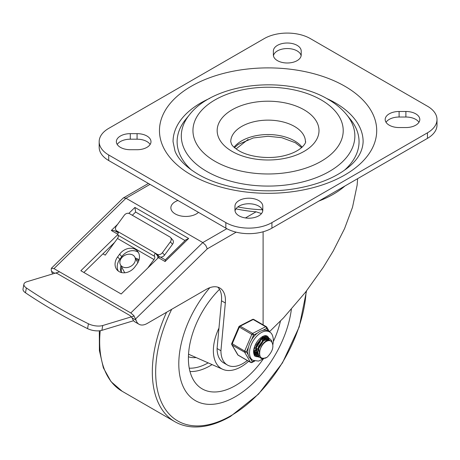 <?xml version="1.0" encoding="UTF-8"?>
<svg xmlns="http://www.w3.org/2000/svg" width="460" height="460" viewBox="0 0 460 460"><rect width="100%" height="100%" fill="white"/><g stroke="black" fill="none" stroke-linecap="round" stroke-linejoin="round"><path stroke-width="0.69" d="M120.439 147.367A13.915 8.033 180 0 1 116.363 141.686A13.915 8.033 180 0 1 130.284 133.653L137.069 133.653A13.915 8.033 180 0 1 146.912 136.005A13.915 8.033 180 0 1 150.989 141.686A13.915 8.033 180 0 1 137.069 149.718L130.284 149.718A13.915 8.033 180 0 1 120.439 147.367M117.219 144.457A13.915 8.033 180 0 1 130.284 139.196L137.069 139.196A13.915 8.033 180 0 1 146.912 141.548A13.915 8.033 180 0 1 150.132 144.457M239.045 215.843A13.915 8.033 180 0 1 234.968 210.162L234.968 206.241A13.915 8.033 180 0 1 243.558 198.818A13.915 8.033 180 0 1 258.727 200.56A13.915 8.033 180 0 1 262.804 206.241L262.804 210.162A13.915 8.033 180 0 1 254.207 217.586A13.915 8.033 180 0 1 239.045 215.843M235.037 210.973A13.915 8.033 180 0 1 244.214 204.217A13.915 8.033 180 0 1 258.727 206.103A13.915 8.033 180 0 1 262.729 210.973M301.202 54.958A13.915 8.033 180 0 1 292.612 62.382A13.915 8.033 180 0 1 277.443 60.639A13.915 8.033 180 0 1 273.372 54.958L273.372 51.043A13.915 8.033 180 0 1 281.963 43.619A13.915 8.033 180 0 1 297.125 45.362A13.915 8.033 180 0 1 301.202 51.043L301.202 54.958L301.202 51.043M273.441 55.769A13.915 8.033 180 0 1 282.618 49.013A13.915 8.033 180 0 1 297.125 50.905A13.915 8.033 180 0 1 301.133 55.769M399.102 127.552A13.915 8.033 180 0 1 389.258 125.195A13.915 8.033 180 0 1 385.181 119.514A13.915 8.033 180 0 1 399.102 111.481L405.887 111.481A13.915 8.033 180 0 1 415.731 113.833A13.915 8.033 180 0 1 419.808 119.514A13.915 8.033 180 0 1 405.887 127.552L399.102 127.552M386.038 122.285A13.915 8.033 180 0 1 399.102 117.024L405.887 117.024A13.915 8.033 180 0 1 415.731 119.376A13.915 8.033 180 0 1 418.951 122.285M99.17 141.686A32.585 18.814 180 0 1 108.715 128.386L264.247 38.588A32.585 18.814 180 0 1 287.287 33.08A32.585 18.814 180 0 1 310.327 38.588L427.455 106.214A32.585 18.814 180 0 1 437 119.514L437 125.057A32.585 18.814 0 0 1 427.455 138.362L271.923 228.154L271.923 222.611A32.585 18.814 180 0 1 248.883 228.12A32.585 18.814 180 0 1 225.843 222.611L108.715 154.991A32.585 18.814 180 0 1 99.17 141.686L99.17 147.229A32.585 18.814 0 0 0 108.715 160.534L225.843 228.154A32.585 18.814 0 0 0 248.883 233.663A32.585 18.814 0 0 0 271.923 228.154M437 119.514A32.585 18.814 180 0 1 427.455 132.819L271.923 222.611M191.653 170.165A90.971 52.52 180 0 1 185.708 119.404L189.503 114.73A86.779 50.1 0 0 0 206.724 171.407A86.779 50.1 0 0 0 317.923 176.996A86.779 50.1 0 0 0 346.667 114.73C341.728 108.715 335.507 103.557 328.003 99.256C287.92 75.187 214.918 81.823 189.503 114.73M326.445 98.377A95.042 54.872 180 0 1 335.288 102.885A95.042 54.872 180 0 1 363.124 141.686C362.664 152.197 356.69 161.529 345.207 169.671C332.534 178.836 315.801 185.179 295.015 188.703C261.056 194.436 221.708 188.301 198.07 174.271C185.863 166.894 178.181 159.183 175.018 151.144L173.046 141.686A95.042 54.872 180 0 1 209.725 98.377M346.667 114.73L350.462 119.404A90.971 52.52 180 0 1 344.517 170.165M273.372 51.043L273.372 54.958M262.804 206.241L262.804 210.162M235.945 208.828A89.608 51.738 0 0 0 256.088 211.801L260.992 213.405M263.097 324.835L263.097 231.782M269.462 331.735L283.532 317.86L305.538 292.175L323.236 267.409L333.218 251.033L344.557 228.626L352.515 207.27L357.132 185.161L357.621 178.681M220.927 350.738A31.228 18.032 120 0 0 227.395 365.016L223.554 362.802A31.228 18.032 -60 0 1 217.085 348.525L220.927 350.738L225.325 302.985A27.157 15.68 120 0 0 220.558 288.489A27.157 15.68 120 0 0 219.822 288.012A27.157 15.68 120 0 0 206.241 289.357L147.165 323.466A16.295 9.407 -60 0 1 140.231 324.789A16.295 9.407 -60 0 1 139.023 324.271A16.295 9.407 -60 0 1 136.091 320.212L132.187 317.958L129.933 315.514L56.971 273.389L55.764 273.142M139.023 324.271L135.182 322.058A16.295 9.407 120 0 1 132.394 318.441L132.187 317.958M54.797 273.28L51.606 271.434A16.295 9.407 120 0 0 52.773 273.89M135.694 318.837L207.287 248.843L205.706 245.324L202.802 242.569L130.795 312.961L133.82 315.6L136.091 320.212M51.606 271.434L51.209 270.06L51.376 268.272L123.222 198.03L148.407 183.448M51.376 268.272L53.992 268.617L130.795 312.961M123.47 197.846L125.994 198.225L202.802 242.569L226.82 228.7M117.605 224.342L111.32 230.483L114.143 230.523L118.168 232.674M185.782 239.867L188.669 238.47L134.906 207.431L135.642 212.043L132.33 215.28M116.483 230.776L115.885 231.357M159.81 256.898A2.714 1.57 120 0 0 158.367 257.646L165.083 261.527L165.295 259.894M185.041 240.563L135.642 212.043M158.367 257.646L121.175 294.003L80.851 270.727L117.915 234.485M114.597 242.426L83.87 272.469M161.011 257.404L161.38 257.042M236.095 148.908L248.084 139.455M217.085 348.525L221.484 300.771L225.325 302.985M217.764 287.138A27.157 15.68 -60 0 1 221.484 300.771M227.395 365.016A31.228 18.032 120 0 0 247.313 360.496M344.948 185.995A92.132 53.193 180 0 1 318.878 201.049M262.349 209.76A92.132 53.193 180 0 1 237.82 206.908M157.734 258.261A5.434 3.134 -60 0 0 157.395 255.564L159.315 256.674A4.071 3.266 -41.6 0 0 162.052 256.898A4.071 3.266 -41.6 0 0 164.577 255.093L162.426 252.666A4.071 3.266 138.4 0 1 159.896 254.472A4.071 3.266 138.4 0 1 157.159 254.248L118.755 232.076A2.714 1.57 120 0 0 117.95 233.962A2.714 1.57 120 0 0 118.122 235.284A2.714 1.57 -60 0 1 117.49 238.487L105.242 255.15L102.942 253.822M147.74 268.036L153.973 259.555A2.714 1.57 120 0 0 154.606 256.346A2.714 1.57 -60 0 1 154.433 255.024A2.714 1.57 -60 0 1 155.238 253.138L157.395 255.564M23.914 284.2L23.023 289.024A10.862 4.652 10.4 0 0 23 289.214A10.862 4.652 10.4 0 0 25.484 292.784A425.379 182.195 10.4 0 0 87.549 328.618A10.862 4.652 10.4 0 0 94.892 330.723A10.862 4.652 10.4 0 0 101.873 330.343L102.758 325.519A10.862 4.652 -169.6 0 1 95.778 325.893A10.862 4.652 -169.6 0 1 88.441 323.794A425.379 182.195 -169.6 0 1 26.369 287.96A10.862 4.652 -169.6 0 1 23.885 284.389A10.862 4.652 -169.6 0 1 23.914 284.2A10.862 4.652 -169.6 0 1 26.916 281.727L59.558 271.837M118.346 271.101A12.219 9.798 138.4 0 1 117.265 267.662A12.219 9.798 138.4 0 1 119.79 259.319L121.779 256.617A12.219 9.798 138.4 0 1 138.351 252.39M139.432 255.829A12.219 9.798 -41.6 0 0 137.396 251.062A12.219 9.798 -41.6 0 0 119.623 254.196L117.633 256.898A12.219 9.798 -41.6 0 0 115.109 265.236A12.219 9.798 -41.6 0 0 117.145 270.003A12.219 9.798 -41.6 0 0 134.918 266.875L136.902 264.172A12.219 9.798 -41.6 0 0 139.432 255.829M171.212 239.079A4.071 3.266 138.4 0 1 170.367 241.856L172.523 244.283A4.071 3.266 -41.6 0 0 173.368 241.506A4.071 3.266 -41.6 0 0 172.69 239.913L170.533 237.492A4.071 3.266 138.4 0 1 171.212 239.079M118.755 232.076L116.84 230.966A4.071 3.266 138.4 0 1 116.179 230.431A4.071 3.266 138.4 0 1 115.5 228.844A4.071 3.266 138.4 0 1 116.34 226.061L124.286 215.251A4.071 3.266 138.4 0 1 126.816 213.446A4.071 3.266 138.4 0 1 129.547 213.67L169.872 236.952A4.071 3.266 138.4 0 1 170.533 237.492M172.523 244.283L164.577 255.093M162.426 252.666L170.367 241.856M102.758 325.519L134.142 316.003M133.624 320.718L101.873 330.343M122.417 266.76A8.148 6.262 -28.2 0 0 132.095 265.443A8.148 6.262 -28.2 0 0 134.809 257.059A8.148 6.262 -28.2 0 0 132.837 255.058A8.148 6.262 -28.2 0 0 123.159 256.375A8.148 6.262 -28.2 0 0 120.445 264.759A8.148 6.262 -28.2 0 0 122.417 266.76M121.607 272.573A10.862 8.349 151.8 0 1 121.216 271.935A10.862 8.349 151.8 0 1 120.997 265.782M135.355 258.089A10.862 8.349 151.8 0 1 137.73 259.003A10.862 8.349 151.8 0 1 139.018 259.946M138.782 260.676A10.862 8.349 -28.2 0 0 138.552 260.532A10.862 8.349 -28.2 0 0 136.177 259.618M121.82 267.317A10.862 8.349 -28.2 0 0 121.641 272.584M177.928 200.491A14.933 8.625 0 0 0 175.231 201.721A14.933 8.625 0 0 0 175.231 213.917A14.933 8.625 0 0 0 198.49 212.365M235.451 396.658A80.109 46.247 -60 0 1 195.391 400.631A80.109 46.247 -60 0 1 209.863 287.667A80.109 46.247 120 0 0 195.391 400.631A80.109 46.247 120 0 0 235.451 396.658A80.109 46.247 120 0 0 291.381 309.264A80.109 46.247 -60 0 1 235.451 396.658M218.971 328.066A39.376 22.735 120 0 0 222.784 369.322A39.376 22.735 120 0 0 241.207 366.729A39.376 22.735 120 0 0 248.647 361.267M219.5 289.351A66.528 38.41 120 0 0 198.243 385.986A66.528 38.41 120 0 0 235.445 385.572A66.528 38.41 120 0 0 263.235 359.041M273.401 341.429A66.528 38.41 120 0 0 280.456 321.063M257.778 340.797L255.225 345.011M260.722 340.009L260.228 341.745L256.335 347.61M255.242 348.525L253.862 349.387M254.058 348.249L255.484 347.093M257.059 345.356L259.204 341.665M253.954 350.761L255.196 350.273M257.548 349.859L256.059 350.773M255.288 351.101L254.144 351.405M262.62 336.777L263.011 337.709M263.166 338.439L263.212 340.015M256.048 349.79L257.784 348.421M262.154 340.854L262.373 338.813M262.309 337.928L262.027 336.835M253.569 352.153L254.018 352.256M254.57 352.314L255.582 352.251M256.26 352.096L257.502 351.601M257.594 352.435L256.45 352.74M255.662 352.808L254.874 352.751M254.374 352.636L253.615 352.331M262.091 336.8L263.925 337.128L264.609 337.68M264.92 338.111L265.316 339.037M264.609 339.261L264.322 338.14M264.051 337.605L263.476 336.933M263.931 337.122L262.683 336.461M253.569 351.578L255.064 353.142M255.455 353.332L256.323 353.585M256.875 353.642L257.882 353.579M259.503 353.895L258.756 354.068M257.962 354.137L257.174 354.079M255.053 353.159L255.921 353.659L254.972 352.872L253.77 349.589M258.123 354.919L257.278 354.206L256.438 347.197L260.935 339.825L261.953 339.06L266.231 338.456L266.915 339.008M267.226 339.44L267.622 340.371M266.915 340.59L266.627 339.468M266.357 338.934L265.782 338.261M266.236 338.451L265.374 337.95L262.108 338.014L261.09 338.56L256.007 345.322L255.863 352.9L258.129 354.936M259.842 355.804L258.744 348.525L263.241 341.153L264.258 340.394L268.536 339.791L269.215 340.342M268.663 340.268L268.082 339.589M267.668 339.296L264.414 339.342L263.396 339.894L258.313 346.656L257.899 353.625M271.785 342.022A9.165 5.29 120 0 0 270.75 341.055A9.165 5.29 120 0 0 266.179 341.498A9.165 5.29 120 0 0 259.911 350.652C258.888 357.581 261.303 359.772 267.151 357.219C272.625 351.555 274.171 346.489 271.785 342.022M269.968 340.63L266.719 340.67L265.702 341.222C262.7 343.367 260.768 346.512 259.911 350.652M262.844 337.232L262.804 336.789M253.799 353.452L255.15 353.217M255.271 353.182L255.904 352.964M265.15 338.56L265.109 338.123M265.063 337.824L264.454 336.03M254.581 354.654L257.456 354.545M257.577 354.51L258.209 354.298M267.45 339.888L267.409 339.451M267.369 339.152L265.88 336.323M253.586 352.532L255.587 355.419L259.762 355.879M269.675 340.486L267.783 337.387L264.483 337.22L260.653 339.721L257.404 344.224L255.679 349.525L256.002 354.2L258.342 357.006L260.814 357.431M272.044 342.326L271.664 340.641L269.428 338.433L265.892 338.911L262.091 341.981L259.124 346.817L257.864 352.118L258.715 356.448L261.498 358.645L265.489 358.133L267.099 357.247M253.937 319.579A1.357 0.782 120 0 0 253.811 319.47A1.357 0.782 120 0 0 253.655 319.418A1.357 0.782 120 0 0 253.184 319.51L240.177 326.186A1.357 0.828 -117.2 0 0 239.505 326.117A1.357 1.357 0 0 0 238.878 326.79L251.804 334.385A1.357 0.782 -60 0 1 252.172 333.787A1.357 0.782 -60 0 1 252.661 333.391L240.177 326.186A1.357 0.782 120 0 0 239.694 326.583A1.357 0.782 120 0 0 239.321 327.181L232.196 343.884A1.357 0.782 120 0 0 232.041 344.517A1.357 0.782 120 0 0 232.139 345.023L244.622 352.228A1.357 0.782 -60 0 1 244.519 351.728A1.357 0.782 -60 0 1 244.674 351.089L231.777 343.465M267.657 330.884A16.428 9.487 120 0 0 262.838 330.326L260.026 331.309L257.301 333.166A16.428 9.487 120 0 0 251.522 339.877L249.659 343.35L248.486 346.99A16.428 9.487 120 0 0 247.848 351.066A16.428 9.487 120 0 0 248.124 354.666L249.015 357.115L250.631 358.938A16.428 9.487 120 0 0 251.229 359.341L252.908 360.312A16.428 9.487 120 0 1 249.527 352.032A16.428 9.487 120 0 1 256.979 335.944A16.428 9.487 120 0 1 269.341 331.855L267.657 330.884M248.124 354.666L246.439 351.785L244.674 351.089L251.804 334.385L253.569 335.081A1.357 0.828 -117.2 0 0 253.322 334.115A1.357 0.828 -117.2 0 0 253.086 333.759A1.357 0.828 -117.2 0 0 252.661 333.391L265.667 326.715A1.357 0.782 -60 0 1 266.139 326.623A1.357 0.782 -60 0 1 266.294 326.675A1.357 0.782 -60 0 1 266.472 326.859A1.357 1.052 -30.4 0 1 266.783 327.169A1.357 1.357 0 0 0 266.294 326.675L253.811 319.47A1.357 1.357 0 0 0 252.511 319.441A1.357 0.828 62.8 0 1 253.184 319.51L265.667 326.715A1.357 0.828 62.8 0 1 266.328 327.44A1.357 0.828 62.8 0 1 266.576 328.405A1.357 1.052 -30.4 0 0 266.898 327.543A1.357 1.052 -30.4 0 0 266.811 327.209A1.357 1.052 -30.4 0 0 266.783 327.169L269.64 332.039M254.15 360.876L252.316 361.819A1.357 1.052 149.6 0 1 251.43 362.359A1.357 1.052 149.6 0 1 251.022 362.399A1.357 1.052 149.6 0 1 250.499 362.256L238.021 355.051A1.357 0.782 120 0 0 238.199 355.229A1.357 0.782 120 0 0 238.349 355.287M231.8 344.666A1.357 1.052 -30.4 0 0 231.828 344.712A1.357 1.052 -30.4 0 0 232.139 345.023L238.021 355.051A1.357 1.052 149.6 0 1 237.705 354.74A1.357 1.357 0 0 0 238.199 355.229L250.677 362.44A1.357 0.782 -60 0 1 250.499 362.256L244.622 352.228A1.357 1.052 -30.4 0 0 245.554 352.325A1.357 1.052 -30.4 0 0 246.439 351.785L248.486 346.99M254.207 354.183A10.862 6.273 120 0 0 255.938 354.016M257.013 353.648A10.862 6.273 120 0 0 257.577 353.383A10.862 6.273 120 0 0 257.784 353.274A10.862 6.273 -60 0 1 257.577 353.383M265.644 338.974A10.862 6.273 120 0 0 265.535 338.192A10.862 6.273 -60 0 1 265.644 338.974M265.5 338.025A10.862 6.273 120 0 0 264.684 336.041A10.862 6.273 -60 0 1 265.5 338.025M266.869 335.915A11.678 6.739 -60 0 1 268.565 338.008M253.644 353.084A10.862 6.273 120 0 0 255.455 355.35A10.862 6.273 120 0 0 259.279 355.546M257.657 356.58A11.678 6.739 -60 0 1 255.185 356.132M268.485 340.262A10.862 6.273 120 0 0 268.433 339.946M268.381 339.687A10.862 6.273 120 0 0 266.317 336.536A10.862 6.273 120 0 0 263.448 336.105M130.284 133.653L130.284 139.196M137.069 133.653L137.069 139.196M427.455 132.819L427.455 138.362M225.843 222.611L225.843 228.154M321.212 99.929A75.135 43.378 180 0 1 321.212 161.276A75.135 43.378 180 0 1 214.958 161.276A75.135 43.378 180 0 1 214.958 99.929A75.135 43.378 180 0 1 321.212 99.929M230.748 141.686A37.34 21.557 180 0 1 253.799 121.773A37.34 21.557 180 0 1 294.486 126.442A37.34 21.557 180 0 1 305.423 141.686C306.676 140.829 303.933 150.529 285.47 155.376C270.198 159.62 249.452 157.199 238.872 150.713C234.91 148.246 232.467 146.079 231.552 144.21L230.748 141.686M302.116 147.229A37.34 21.557 0 0 0 294.486 140.858A37.34 21.557 0 0 0 234.054 147.229M232.081 151.386A50.916 29.394 0 0 0 304.089 151.386A50.916 29.394 0 0 0 304.089 109.813A50.916 29.394 0 0 0 232.081 109.813A50.916 29.394 0 0 0 232.081 151.386M191.28 174.944A108.617 62.709 0 0 0 344.891 174.944A108.617 62.709 0 0 0 344.891 86.256A108.617 62.709 0 0 0 192.13 85.773A108.617 62.709 0 0 0 189.6 173.955A108.617 62.709 0 0 0 191.28 174.944M108.715 160.534L108.715 154.991M405.887 111.481L405.887 117.024M399.102 111.481L399.102 117.024M207.287 248.843L236.164 232.173M53.992 268.617L125.994 198.225L150 184.368M165.083 261.527L188.669 238.47M134.906 207.431L128.823 213.377M111.32 230.483L117.915 234.295M256.088 211.801L245.444 217.948M154.606 256.346L118.122 235.284M88.441 323.794L87.549 328.618M25.484 292.784L26.369 287.96M119.623 254.196L121.779 256.617M118.375 232.697L116.84 230.966M157.159 254.248L159.315 256.674M119.79 259.319L117.633 256.898M117.49 238.487L153.973 259.555M306.136 291.404A106.53 61.508 -60 0 1 231 415.667A106.53 61.508 -60 0 1 163.277 405.881A106.53 61.508 -60 0 1 171.678 309.315M166.572 312.259A108.617 62.709 120 0 0 174.817 421.676L122.164 391.276A108.617 62.709 -60 0 1 100.217 330.711M188.542 354.091A43.229 24.961 120 0 0 190.089 354.89L222.784 369.322M189.997 371.525A60.139 34.724 120 0 0 210.151 365.752A60.139 34.724 120 0 0 212.066 364.59M189.244 368.167A57.465 33.178 120 0 0 208.179 362.877M188.422 356.787A45.937 26.519 120 0 0 196.138 357.558M251.89 362.503A1.357 0.828 -117.2 0 0 251.976 362.468A1.357 0.828 -117.2 0 0 251.999 362.457A1.357 0.828 -117.2 0 0 252.316 361.819L250.631 358.938M257.853 356.724A11.678 6.739 -60 0 1 255.288 356.195C254.432 356.287 253.862 354.648 253.575 351.285C253.914 347.012 255.743 343.01 259.066 339.29C262.378 336.139 265.012 335.035 266.961 335.967A11.678 6.739 -60 0 1 268.876 338.318M251.522 339.877L253.569 335.081L257.301 333.166M262.838 330.326L266.576 328.405L268.209 331.206M252.488 319.453A1.357 0.828 62.8 0 1 252.511 319.441L239.505 326.117A1.357 0.828 -117.2 0 0 239.487 326.128M250.832 362.491A1.357 0.782 -60 0 1 250.677 362.44A1.357 1.357 0 0 0 251.976 362.468L254.742 361.048M234.508 147.643L238.153 144.451L253.316 137.942L268.053 136.263L281.83 137.707L295.332 142.721L301.662 147.643M185.972 239.654L165.243 259.923M165.289 259.877L160.367 257.036M118.306 232.829L116.179 230.431M137.839 262.723L134.809 257.059M124.746 272.78L120.445 264.759M306.527 290.904L299.236 326.841L282.446 362.894L258.457 394.174L230.494 416.426C217.315 424.005 204.786 427.501 192.901 426.92C186.265 426.541 180.239 424.787 174.817 421.676M122.164 391.276L111.044 381.639L103.356 367.816L99.412 350.595L99.308 330.815M267.674 339.284L268.542 339.779M269.98 340.613L270.75 341.055M238.878 326.79L231.748 343.493A1.357 1.357 0 0 0 231.828 344.712L237.705 354.74M272.912 344.609L273.418 341.101C273.257 336.076 271.894 332.994 269.341 331.855M263.752 358.679L258.52 361.094L252.908 360.312"/></g></svg>
